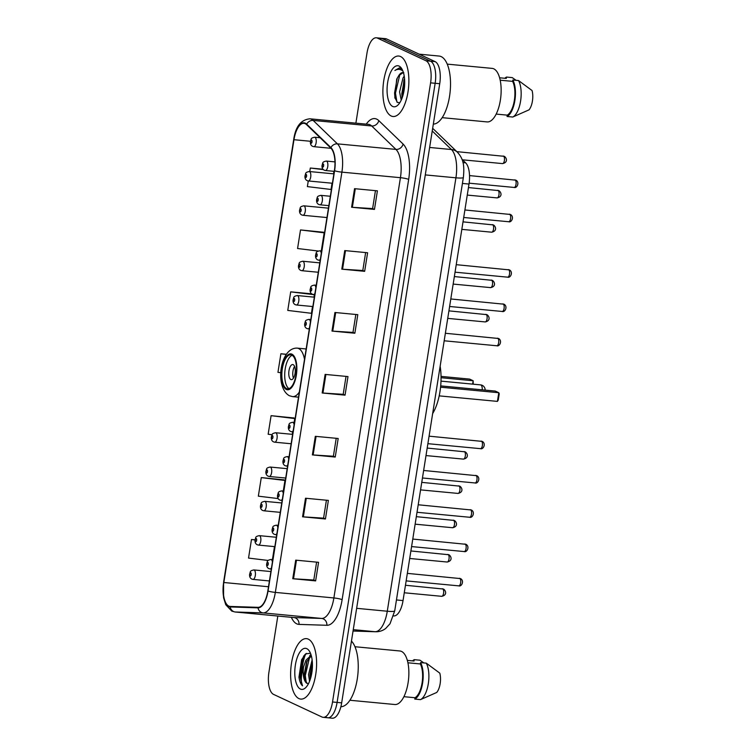 <?xml version="1.0" encoding="UTF-8"?>
<svg xmlns="http://www.w3.org/2000/svg" width="756" height="756" viewBox="0 0 756 756"><rect width="100%" height="100%" fill="white"/><g stroke="black" fill="none" stroke-linecap="round" stroke-linejoin="round"><path stroke-width="1.13" d="M461.973 159.299L465.639 162.842A18.976 7.957 95.4 0 1 469.003 184.058L403.033 600.576A18.976 7.957 95.4 0 1 393.876 615.942L393.583 615.932M305.736 653.817A25.307 10.612 -84.6 0 0 301.965 672.282M326.583 717.444A18.976 7.957 -84.6 0 0 327.735 717.765L332.309 718.2A18.976 7.957 -84.6 0 0 341.674 702.844L439.727 83.718A18.976 7.957 -84.6 0 0 435.097 61.614L386.637 38.981A18.976 7.957 -84.6 0 0 385.484 38.669L380.911 38.235A18.976 7.957 -84.6 0 1 382.063 38.556A18.976 7.957 -84.6 0 0 380.911 38.235L376.337 37.8A18.976 7.957 -84.6 0 0 366.972 53.156L355.887 123.162M327.735 717.765A18.976 7.957 -84.6 0 0 337.1 702.409L435.154 83.283A18.976 7.957 -84.6 0 0 430.523 61.179L382.063 38.556L430.523 61.179A18.976 7.957 -84.6 0 1 435.154 83.283L337.1 702.409A18.976 7.957 -84.6 0 1 327.735 717.765L323.162 717.331A18.976 7.957 -84.6 0 0 332.527 701.974L430.589 82.848A18.976 7.957 -84.6 0 0 425.949 60.745L377.49 38.121A18.976 7.957 -84.6 0 0 376.337 37.8M298.904 698.582A30.363 12.739 -84.6 0 0 300.746 699.092A30.363 12.739 -84.6 0 0 316.046 672.301A30.363 12.739 -84.6 0 0 308.316 639.151A30.363 12.739 -84.6 0 0 306.473 638.64A30.363 12.739 -84.6 0 0 291.183 665.422A30.363 12.739 -84.6 0 0 298.904 698.582A30.363 12.739 -84.6 0 0 300.746 699.092A30.363 12.739 -84.6 0 0 316.046 672.301A30.363 12.739 -84.6 0 0 308.316 639.151A30.363 12.739 -84.6 0 0 306.473 638.64A30.363 12.739 -84.6 0 0 291.183 665.422A30.363 12.739 -84.6 0 0 298.904 698.582M391.183 115.989A30.363 12.739 -84.6 0 0 393.025 116.5A30.363 12.739 -84.6 0 0 408.316 89.709A30.363 12.739 -84.6 0 0 400.595 56.549A30.363 12.739 -84.6 0 0 398.752 56.038A30.363 12.739 -84.6 0 0 383.453 82.829A30.363 12.739 -84.6 0 0 391.183 115.989A30.363 12.739 -84.6 0 0 393.025 116.5A30.363 12.739 -84.6 0 0 408.316 89.709A30.363 12.739 -84.6 0 0 400.595 56.549A30.363 12.739 -84.6 0 0 398.752 56.038A30.363 12.739 -84.6 0 0 383.453 82.829A30.363 12.739 -84.6 0 0 391.183 115.989M228.775 606.085A20.242 8.486 95.4 0 1 223.842 582.507L293.971 139.709A20.242 8.486 95.4 0 1 303.959 123.322A20.242 8.486 95.4 0 1 306.539 124.627L330.807 148.053A20.242 8.486 95.4 0 1 334.388 170.676L267.832 590.946A20.242 8.486 95.4 0 1 258.061 607.333L230.23 606.444A20.242 8.486 95.4 0 1 230.004 606.425A20.242 8.486 95.4 0 1 228.775 606.085M228.699 606.586A20.752 8.703 -84.6 0 0 230.183 606.945L258.023 607.843A20.752 8.703 -84.6 0 0 268.03 591.041L334.596 170.771A20.752 8.703 -84.6 0 0 330.92 147.581L306.652 124.154A20.752 8.703 -84.6 0 0 293.772 139.614L223.634 582.413A20.752 8.703 -84.6 0 0 228.699 606.586M302.05 685.286A25.307 10.612 95.4 0 1 303.77 655.83M323.36 232.234L300.51 229.937L297.571 248.516L318.2 251.02M284.133 479.88L261.283 477.594L258.344 496.163L278.17 498.573M293.942 417.974L271.092 415.677L268.153 434.246L272.047 434.728M277.821 616.045L268.919 672.282A18.976 7.957 -84.6 0 0 273.549 694.386L322.009 717.019A18.976 7.957 -84.6 0 0 323.162 717.331M344.736 250.586L367.605 252.75L364.657 271.328L341.797 269.155L344.736 250.586M354.545 188.669L377.405 190.843L374.466 209.412L351.597 207.248L354.545 188.669M315.318 436.325L338.187 438.489L335.239 457.059L312.379 454.895L315.318 436.325M305.509 498.232L328.378 500.406L325.439 518.975L302.57 516.811L305.509 498.232M295.709 560.149L318.569 562.313L315.63 580.892L292.761 578.718L295.709 560.149M334.927 312.493L357.796 314.666L354.857 333.235L331.988 331.071L334.927 312.493M325.127 374.409L347.987 376.573L345.048 395.152L322.179 392.988L325.127 374.409M323.02 169.231L310.319 168.03L309.752 171.574M308.268 180.958L307.371 186.6L331.043 189.482L332.035 183.217M255.055 539.841L251.483 539.5L248.535 558.079L268.153 560.461M311.708 293.838L290.701 291.854L287.762 310.423L311.425 313.305L312.502 306.52M286.307 354.28L280.901 353.761L277.953 372.339L280.92 372.699M345.048 395.152L343.196 394.282M346.031 376.394L343.196 394.33L322.944 393.044A5.065 0.68 -171 0 1 322.179 392.988M354.857 333.235L353.005 332.375M355.84 314.477L352.995 332.413L332.753 331.128A5.065 0.68 -171 0 1 331.988 331.071M315.63 580.892L313.778 580.022L293.526 578.784A5.065 0.68 -171 0 1 292.761 578.718M325.439 518.975L323.587 518.115M326.422 500.217L323.577 518.153L303.336 516.868A5.065 0.68 -171 0 1 302.57 516.811M335.239 457.059L333.396 456.199M336.222 438.3L333.387 456.237L313.135 454.961A5.065 0.68 -171 0 1 312.379 454.895M374.466 209.412L372.613 208.552M375.448 190.654L372.613 208.59L352.362 207.305A5.065 0.68 -171 0 1 351.597 207.248M364.657 271.328L362.814 270.459M365.639 252.57L362.804 270.506L342.553 269.221A5.065 0.68 -171 0 1 341.797 269.155M280.901 353.761L286.222 354.413M271.092 415.677L294.755 418.559L294.141 422.434M292.657 431.818L292.26 434.322M294.755 418.559L293.734 417.822M261.283 477.594L284.955 480.466L283.283 491.031M284.955 480.466L283.925 479.739M274.475 546.616L272.415 559.629M251.483 539.5L255.046 539.935M290.701 291.854L314.373 294.727L313.986 297.127M300.51 229.937L324.173 232.82L321.309 250.935M324.173 232.82L323.152 232.083M333.916 171.319L333.519 173.823M310.319 168.03L323.388 169.618M316.613 562.124L313.778 580.06M309.554 681.307L308.524 674.598L312.124 659.903M310.338 679.115L309.951 674.73L312.36 662.426M310.045 653.278L305.613 653.912L301.625 659.714L298.96 677.14C299.574 681.336 300.756 684.227 302.513 685.815C300.567 681.468 300.935 675.108 303.619 666.745A14.298 6.001 -84.6 0 0 307.116 683.405L304.725 679.068L304.233 674.191L306.662 661.84L311.349 655.849M303.619 666.745L305.972 660.149L311.198 655.31M349.896 700.254L394.83 704.516A26.885 11.274 -84.6 0 0 408.372 680.797A26.885 11.274 -84.6 0 0 401.53 651.436A26.885 11.274 -84.6 0 0 399.905 650.982L354.961 646.73M300.415 689.056A20.629 8.647 -84.6 0 0 305.868 687.45A20.629 8.647 -84.6 0 0 312.228 669.684A20.629 8.647 -84.6 0 0 309.317 651.029A20.629 8.647 -84.6 0 0 306.813 648.676A20.629 8.647 -84.6 0 0 295.379 665.025A20.629 8.647 -84.6 0 0 300.415 689.056M307.116 683.405L308.429 683.764M403.893 696.682L414.997 697.731A18.976 7.957 -84.6 0 0 422.084 682.904A18.976 7.957 -84.6 0 0 420.345 663.957L407.919 662.785M414.997 697.731L414.779 699.083L420.497 699.621L436.722 692.458A12.654 5.311 -84.6 0 0 439.784 673.133L426.28 663.154L420.563 662.606L420.345 663.957M420.497 699.621A20.242 8.486 -84.6 0 0 428.312 683.689A20.242 8.486 -84.6 0 0 426.28 663.154M414.779 699.083A20.242 8.486 -84.6 0 0 422.595 683.14A20.242 8.486 -84.6 0 0 420.563 662.606M407.333 660.385L414.033 661.018L414.25 659.667A20.242 8.486 -84.6 0 0 412.559 660.876M340.88 706.69A34.162 14.326 -84.6 0 0 357.229 679.238A34.162 14.326 -84.6 0 0 351.455 641.079M414.25 659.667L419.967 660.205L423.814 662.918M302.513 685.815L299.565 675.004L303.269 657.748L306.407 653.392M306.284 682.715L305.282 675.552L309.61 657.153M311.018 676.733L312.445 664.817M298.96 677.14L301.71 659.515M304.961 680.003L304.573 675.477L307.078 660.924M309.705 655.83L310.896 654.365M310.442 678.775L310.291 676.025L312.37 662.643M286.505 388.537A17.076 7.163 -84.6 0 0 287.545 388.83A17.076 7.163 -84.6 0 0 296.144 373.757A17.076 7.163 -84.6 0 0 291.797 355.112A17.076 7.163 -84.6 0 0 290.767 354.819A17.076 7.163 -84.6 0 0 282.158 369.892A17.076 7.163 -84.6 0 0 286.505 388.537M432.649 413.579A37.006 15.526 -84.6 0 0 440.143 366.291M292.156 355.301A17.076 7.163 -84.6 0 0 284.88 371.423A17.076 7.163 -84.6 0 0 289 388.622M472.613 384.124L473.152 380.75L469.618 379.096L441.031 376.394M473.228 384.18L473.152 380.75L441.05 377.707M497.42 401.389L498.261 400.019L499.234 393.829L498.799 392.723L497.42 401.389L439.189 395.87M440.559 387.204L498.799 392.723L495.265 391.069L440.691 385.9M290.833 379.521A7.588 3.185 -84.6 0 0 291.296 379.654A7.588 3.185 -84.6 0 0 295.123 372.954A7.588 3.185 -84.6 0 0 293.186 364.666A7.588 3.185 -84.6 0 0 292.723 364.543A7.588 3.185 -84.6 0 0 288.905 371.234A7.588 3.185 -84.6 0 0 290.833 379.521M294.566 366.424A7.588 3.185 -84.6 0 0 293.46 378.142M433.339 124.097A34.162 14.326 -84.6 0 0 449.981 93.158A34.162 14.326 -84.6 0 0 441.202 56.624A34.162 14.326 -84.6 0 0 439.123 56.057L419.145 54.158M442.165 117.662L487.1 121.914A26.885 11.274 -84.6 0 0 500.652 98.195A26.885 11.274 -84.6 0 0 493.81 68.843A26.885 11.274 -84.6 0 0 492.175 68.39L447.24 64.128M401.219 100.123L399.574 91.882L403.005 78L404.224 76.101M401.871 97.335L403.931 80.051M403.458 72.68L402.948 72.576M403.817 72.812C402.088 72.094 400.396 73.03 398.743 75.628L403.137 72.652M402.239 69.552L399.433 67.87L394.906 70.469C397.467 68.957 399.905 68.985 402.22 70.544M392.685 106.454A20.629 8.647 -84.6 0 0 398.138 104.857A20.629 8.647 -84.6 0 0 404.498 87.082A20.629 8.647 -84.6 0 0 401.587 68.437A20.629 8.647 -84.6 0 0 399.083 66.084A20.629 8.647 -84.6 0 0 387.658 82.423A20.629 8.647 -84.6 0 0 392.685 106.454M398.743 75.628L396.711 79.21L394.802 97.477L397.429 102.457L399.839 102.665M496.172 114.08L507.267 115.139A18.976 7.957 -84.6 0 0 514.363 100.312A18.976 7.957 -84.6 0 0 512.615 81.364L500.198 80.193M507.267 115.139L507.059 116.49L512.776 117.029L528.992 109.866A12.654 5.311 -84.6 0 0 532.054 90.531L518.55 80.552L512.833 80.013L512.615 81.364M512.776 117.029A20.242 8.486 -84.6 0 0 520.582 101.087A20.242 8.486 -84.6 0 0 518.55 80.552M507.059 116.49A20.242 8.486 -84.6 0 0 514.864 100.548A20.242 8.486 -84.6 0 0 512.833 80.013M499.612 77.783L506.312 78.416L506.52 77.065A20.242 8.486 -84.6 0 0 504.838 78.284M506.52 77.065L512.237 77.613L516.083 80.325M394.906 70.469L399.754 67.917M396.9 102.022L395.473 93.092L399.905 74.334M402.806 95.899L404.687 80.901M395.01 98.337L394.566 93.007L397.221 78.104M402.107 97.978L401.823 93.697L404.356 79.125M396.456 599.952L403.033 600.576M462.417 183.434L469.003 184.058M462.984 162.587L465.639 162.842M341.674 702.844L332.527 701.974M386.637 38.981L377.49 38.121M435.097 61.614L425.949 60.745M439.727 83.718L430.589 82.848M375.723 631.761A12.654 11.482 -88.2 0 1 375.07 631.714A25.307 10.612 -84.6 0 0 387.28 611.226L455.925 177.811A25.307 10.612 -84.6 0 0 451.445 149.527A12.654 10.886 -46 0 1 457.418 152.211C462.748 158.259 464.751 163.731 463.371 177.433L394.726 610.848L390.011 623.776L385.692 628.463C382.734 630.721 379.417 631.818 375.723 631.761L353.043 631.033L375.07 631.714L353.26 629.653M394.726 610.848A12.654 1.701 -171 0 1 387.28 611.226L356.643 608.325M432.243 130.996L451.445 149.527L429.635 147.458M463.371 177.433A12.654 1.701 -171 0 1 455.925 177.811L425.288 174.91M223.842 582.507L268.493 586.741M366.254 124.145A31.629 13.268 95.4 0 1 376.696 119.127A31.629 13.268 95.4 0 1 378.813 120.629L403.08 144.056A31.629 13.268 95.4 0 1 408.675 179.408L342.118 599.669A31.629 13.268 95.4 0 1 326.857 625.288L299.017 624.39A31.629 13.268 95.4 0 1 291.344 617.321M306.652 124.154A6.322 5.443 -46 0 1 313.154 120.431L371.687 125.978A25.307 10.612 -84.6 0 0 369.996 124.778A25.307 10.612 -84.6 0 0 368.465 124.353L368.578 124.371M334.596 170.771A6.322 0.85 9 0 0 341.901 172.141L275.335 592.402A25.307 10.612 95.4 0 1 263.126 612.899L235.296 612.001A25.307 10.612 95.4 0 1 235.012 611.982L293.555 617.529A25.307 10.612 -84.6 0 0 293.829 617.548L321.669 618.446A25.307 10.612 -84.6 0 0 333.878 597.949L400.434 177.688A25.307 10.612 -84.6 0 0 395.955 149.404L371.687 125.978A6.322 5.443 134 0 0 378.813 120.629M230.183 606.945A6.322 5.736 -88.2 0 0 235.296 612.001L293.829 617.548A6.322 5.736 91.8 0 1 299.017 624.39M342.118 599.669A6.322 0.85 -171 0 0 333.878 597.949L275.335 592.402A6.322 0.85 -171 0 1 268.03 591.041M330.92 147.581A6.322 5.443 -46 0 1 337.422 143.857A25.307 10.612 95.4 0 1 341.901 172.141L400.434 177.688A6.322 0.85 -171 0 1 408.675 179.408M326.857 625.288A6.322 5.736 91.8 0 0 321.669 618.446L263.126 612.899A6.322 5.736 -88.2 0 1 258.023 607.843M293.772 139.614A6.322 0.85 -171 0 1 293.715 139.473C295.558 126.554 300.964 119.675 309.922 118.805A25.307 10.612 95.4 0 1 313.154 120.431L337.422 143.857L395.955 149.404A6.322 5.443 134 0 0 403.08 144.056M235.012 611.982L231.79 611.103L225.77 604.753L223.578 597.722L223.587 582.271L293.715 139.473A6.322 0.85 -171 0 1 294.046 139.265M293.971 139.709L310.451 141.268M325.883 374.485L322.944 393.044M316.074 436.392L313.135 454.961M306.274 498.308L303.336 516.868M296.465 560.215L293.526 578.784M335.692 312.568L332.753 331.128M345.492 250.661L342.553 269.221M355.301 188.745L352.362 207.305M304.819 654.601A25.307 10.612 -84.6 0 0 301.408 676.629M291.948 354.177A18.031 7.56 -84.6 0 0 281.96 368.465A18.031 7.56 -84.6 0 0 286.354 389.472A18.031 7.56 -84.6 0 0 296.343 375.184A18.031 7.56 -84.6 0 0 291.948 354.177M306.152 348.97L297.165 348.119A24.353 10.215 95.4 0 1 298.648 348.525A24.353 10.215 95.4 0 1 304.517 359.27M299.329 392.052A24.353 10.215 95.4 0 1 292.572 396.607L298.516 397.174M485.144 390.115A5.065 5.065 0 0 0 480.57 384.88A5.065 2.126 95.4 0 1 480.873 384.965A5.065 2.126 95.4 0 1 482.224 389.831M441.476 596.257A3.799 1.588 -84.6 0 0 441.712 596.323A3.799 1.588 -84.6 0 0 443.621 592.969A3.799 1.588 -84.6 0 0 442.657 588.829A3.799 1.588 -84.6 0 0 442.421 588.763A3.799 1.588 -84.6 0 0 442.184 588.782M254.148 570.024A4.744 1.994 95.4 0 1 255.358 575.203A4.744 1.994 95.4 0 1 252.967 579.389L251.833 579.077C250.141 578.255 249.395 576.667 249.603 574.314C250.642 571.508 249.48 570.922 253.865 569.939A4.744 1.994 95.4 0 1 254.148 570.024M250.312 575.94A1.578 0.661 -84.6 0 0 251.19 574.692A1.578 0.661 -84.6 0 0 250.803 572.85A1.578 0.661 -84.6 0 0 249.924 574.097A1.578 0.661 -84.6 0 0 250.312 575.94M446.909 561.954A3.799 1.588 -84.6 0 0 447.136 562.02A3.799 1.588 -84.6 0 0 449.055 558.675A3.799 1.588 -84.6 0 0 448.091 554.526A3.799 1.588 -84.6 0 0 447.854 554.46A3.799 1.588 -84.6 0 0 447.618 554.479M259.582 535.72A4.744 1.994 95.4 0 1 260.792 540.909A4.744 1.994 95.4 0 1 258.401 545.085L257.267 544.783C255.566 543.951 254.829 542.364 255.037 540.02C256.076 537.204 254.914 536.618 259.299 535.645A4.744 1.994 95.4 0 1 259.582 535.72M255.745 541.646A1.578 0.661 -84.6 0 0 256.624 540.389A1.578 0.661 -84.6 0 0 256.237 538.546A1.578 0.661 -84.6 0 0 255.358 539.803A1.578 0.661 -84.6 0 0 255.745 541.646M452.343 527.66A3.799 1.588 -84.6 0 0 452.57 527.726A3.799 1.588 -84.6 0 0 454.488 524.371A3.799 1.588 -84.6 0 0 453.515 520.232A3.799 1.588 -84.6 0 0 453.288 520.166A3.799 1.588 -84.6 0 0 453.052 520.185M265.016 501.426A4.744 1.994 95.4 0 1 266.225 506.605A4.744 1.994 95.4 0 1 263.835 510.791L262.701 510.48C261 509.657 260.262 508.07 260.47 505.717C261.51 502.901 260.347 502.315 264.732 501.341A4.744 1.994 95.4 0 1 265.016 501.426M261.179 507.342A1.578 0.661 -84.6 0 0 262.058 506.095A1.578 0.661 -84.6 0 0 261.67 504.252A1.578 0.661 -84.6 0 0 260.792 505.499A1.578 0.661 -84.6 0 0 261.179 507.342M457.777 493.356A3.799 1.588 -84.6 0 0 458.004 493.422A3.799 1.588 -84.6 0 0 459.913 490.077A3.799 1.588 -84.6 0 0 458.949 485.928A3.799 1.588 -84.6 0 0 458.722 485.862A3.799 1.588 -84.6 0 0 458.486 485.881M270.45 467.123A4.744 1.994 95.4 0 1 271.659 472.302A4.744 1.994 95.4 0 1 269.268 476.488L268.134 476.185C266.433 475.354 265.696 473.766 265.904 471.423C266.944 468.607 265.781 468.021 270.157 467.047A4.744 1.994 95.4 0 1 270.45 467.123M266.613 473.048A1.578 0.661 -84.6 0 0 267.482 471.791A1.578 0.661 -84.6 0 0 267.104 469.948A1.578 0.661 -84.6 0 0 266.225 471.205A1.578 0.661 -84.6 0 0 266.613 473.048M463.211 459.062A3.799 1.588 -84.6 0 0 463.437 459.119A3.799 1.588 -84.6 0 0 465.346 455.774A3.799 1.588 -84.6 0 0 464.382 451.625A3.799 1.588 -84.6 0 0 464.156 451.568A3.799 1.588 -84.6 0 0 463.919 451.587M275.883 432.829A4.744 1.994 95.4 0 1 277.093 438.007A4.744 1.994 95.4 0 1 274.702 442.194L273.559 441.882C271.867 441.05 271.13 439.472 271.338 437.119C272.377 434.303 271.215 433.717 275.59 432.744A4.744 1.994 95.4 0 1 275.883 432.829M272.047 438.745A1.578 0.661 -84.6 0 0 272.916 437.488A1.578 0.661 -84.6 0 0 272.529 435.645A1.578 0.661 -84.6 0 0 271.659 436.902A1.578 0.661 -84.6 0 0 272.047 438.745M484.936 321.858A3.799 1.588 -84.6 0 0 485.163 321.924A3.799 1.588 -84.6 0 0 487.081 318.578A3.799 1.588 -84.6 0 0 486.117 314.43A3.799 1.588 -84.6 0 0 485.881 314.364A3.799 1.588 -84.6 0 0 485.645 314.383M297.609 295.624A4.744 1.994 95.4 0 1 298.818 300.803A4.744 1.994 95.4 0 1 296.428 304.989L295.294 304.687C293.602 303.855 292.855 302.268 293.063 299.924C294.103 297.108 292.941 296.522 297.325 295.549A4.744 1.994 95.4 0 1 297.609 295.624M293.772 301.55A1.578 0.661 -84.6 0 0 294.651 300.293A1.578 0.661 -84.6 0 0 294.264 298.45A1.578 0.661 -84.6 0 0 293.385 299.707A1.578 0.661 -84.6 0 0 293.772 301.55M490.37 287.563A3.799 1.588 -84.6 0 0 490.597 287.62A3.799 1.588 -84.6 0 0 492.515 284.275A3.799 1.588 -84.6 0 0 491.542 280.136A3.799 1.588 -84.6 0 0 491.315 280.07A3.799 1.588 -84.6 0 0 491.079 280.089M303.043 261.33A4.744 1.994 95.4 0 1 304.252 266.509A4.744 1.994 95.4 0 1 301.861 270.695L300.727 270.383C299.026 269.561 298.289 267.974 298.497 265.621C299.537 262.805 298.374 262.219 302.759 261.245A4.744 1.994 95.4 0 1 303.043 261.33M299.206 267.246A1.578 0.661 -84.6 0 0 300.085 265.999A1.578 0.661 -84.6 0 0 299.697 264.156A1.578 0.661 -84.6 0 0 298.818 265.403A1.578 0.661 -84.6 0 0 299.206 267.246M491.419 232.13A3.799 1.588 -84.6 0 0 491.655 232.196A3.799 1.588 -84.6 0 0 493.564 228.851A3.799 1.588 -84.6 0 0 492.6 224.702A3.799 1.588 -84.6 0 0 492.373 224.645A3.799 1.588 -84.6 0 0 492.128 224.664M304.101 205.897A4.744 1.994 95.4 0 1 305.301 211.085A4.744 1.994 95.4 0 1 302.91 215.271L301.776 214.959C300.085 214.128 299.338 212.54 299.556 210.196C300.586 207.38 299.423 206.794 303.808 205.821A4.744 1.994 95.4 0 1 304.101 205.897M300.255 211.822A1.578 0.661 -84.6 0 0 301.134 210.565A1.578 0.661 -84.6 0 0 300.746 208.722A1.578 0.661 -84.6 0 0 299.867 209.979A1.578 0.661 -84.6 0 0 300.255 211.822M496.853 197.836A3.799 1.588 -84.6 0 0 497.089 197.902A3.799 1.588 -84.6 0 0 498.998 194.547A3.799 1.588 -84.6 0 0 498.034 190.408A3.799 1.588 -84.6 0 0 497.798 190.342A3.799 1.588 -84.6 0 0 497.561 190.361M309.525 171.603A4.744 1.994 95.4 0 1 310.735 176.781A4.744 1.994 95.4 0 1 308.344 180.968L307.21 180.656C305.519 179.834 304.772 178.246 304.98 175.893C306.019 173.086 304.857 172.5 309.242 171.517A4.744 1.994 95.4 0 1 309.525 171.603M305.689 177.518A1.578 0.661 -84.6 0 0 306.567 176.271A1.578 0.661 -84.6 0 0 306.18 174.428A1.578 0.661 -84.6 0 0 305.301 175.675A1.578 0.661 -84.6 0 0 305.689 177.518M502.286 163.532A3.799 1.588 -84.6 0 0 502.513 163.598A3.799 1.588 -84.6 0 0 504.432 160.253A3.799 1.588 -84.6 0 0 503.468 156.105A3.799 1.588 -84.6 0 0 503.231 156.038A3.799 1.588 -84.6 0 0 502.995 156.057M314.959 137.299A4.744 1.994 95.4 0 1 316.169 142.478A4.744 1.994 95.4 0 1 313.778 146.664L312.644 146.362C310.952 145.53 310.206 143.942 310.414 141.599C311.453 138.783 310.291 138.197 314.676 137.223A4.744 1.994 95.4 0 1 314.959 137.299M311.122 143.224A1.578 0.661 -84.6 0 0 312.001 141.967A1.578 0.661 -84.6 0 0 311.614 140.125A1.578 0.661 -84.6 0 0 310.735 141.381A1.578 0.661 -84.6 0 0 311.122 143.224M458.533 585.796A3.799 1.588 -84.6 0 0 458.76 585.862A3.799 1.588 -84.6 0 0 460.678 582.517A3.799 1.588 -84.6 0 0 459.705 578.368A3.799 1.588 -84.6 0 0 459.478 578.302A3.799 1.588 -84.6 0 0 459.242 578.331M272.784 559.667L270.922 559.487A4.744 1.994 95.4 0 1 271.206 559.563A4.744 1.994 95.4 0 1 272.406 562.01M267.86 562.388A1.578 0.661 -84.6 0 0 266.981 563.645A1.578 0.661 -84.6 0 0 267.369 565.488A1.578 0.661 -84.6 0 0 268.238 564.231A1.578 0.661 -84.6 0 0 267.86 562.388M271.498 567.794A4.744 1.994 95.4 0 1 270.024 568.928L271.291 569.051M463.967 551.502A3.799 1.588 -84.6 0 0 464.193 551.568A3.799 1.588 -84.6 0 0 466.102 548.213A3.799 1.588 -84.6 0 0 465.138 544.074A3.799 1.588 -84.6 0 0 464.912 544.008A3.799 1.588 -84.6 0 0 464.675 544.027M278.217 525.363L276.346 525.184A4.744 1.994 95.4 0 1 276.639 525.269A4.744 1.994 95.4 0 1 277.839 527.707M273.294 528.094A1.578 0.661 -84.6 0 0 272.415 529.342A1.578 0.661 -84.6 0 0 272.803 531.184A1.578 0.661 -84.6 0 0 273.672 529.937A1.578 0.661 -84.6 0 0 273.294 528.094M276.923 533.49A4.744 1.994 95.4 0 1 275.458 534.634L276.724 534.757M469.4 517.198A3.799 1.588 -84.6 0 0 469.627 517.265A3.799 1.588 -84.6 0 0 471.536 513.919A3.799 1.588 -84.6 0 0 470.572 509.771A3.799 1.588 -84.6 0 0 470.345 509.705A3.799 1.588 -84.6 0 0 470.1 509.724M283.651 491.06L281.78 490.89A4.744 1.994 95.4 0 1 282.073 490.965A4.744 1.994 95.4 0 1 283.273 493.413M278.718 493.791A1.578 0.661 -84.6 0 0 277.849 495.048A1.578 0.661 -84.6 0 0 278.236 496.89A1.578 0.661 -84.6 0 0 279.106 495.634A1.578 0.661 -84.6 0 0 278.718 493.791M282.357 499.196A4.744 1.994 95.4 0 1 280.892 500.33L282.158 500.453M474.825 482.904A3.799 1.588 -84.6 0 0 475.061 482.961A3.799 1.588 -84.6 0 0 476.97 479.616A3.799 1.588 -84.6 0 0 476.006 475.467A3.799 1.588 -84.6 0 0 475.779 475.411A3.799 1.588 -84.6 0 0 475.533 475.43M289.075 456.766L287.214 456.586A4.744 1.994 95.4 0 1 287.507 456.671A4.744 1.994 95.4 0 1 288.707 459.109M284.152 459.497A1.578 0.661 -84.6 0 0 283.283 460.744A1.578 0.661 -84.6 0 0 283.661 462.587A1.578 0.661 -84.6 0 0 284.54 461.33A1.578 0.661 -84.6 0 0 284.152 459.497M287.79 464.893A4.744 1.994 95.4 0 1 286.316 466.036L287.592 466.159M480.258 448.601A3.799 1.588 -84.6 0 0 480.495 448.667A3.799 1.588 -84.6 0 0 482.404 445.312A3.799 1.588 -84.6 0 0 481.44 441.173A3.799 1.588 -84.6 0 0 481.203 441.107A3.799 1.588 -84.6 0 0 480.967 441.126M294.509 422.462L292.648 422.292A4.744 1.994 95.4 0 1 292.931 422.368A4.744 1.994 95.4 0 1 294.141 424.815M289.586 425.193A1.578 0.661 -84.6 0 0 288.707 426.45A1.578 0.661 -84.6 0 0 289.094 428.293A1.578 0.661 -84.6 0 0 289.973 427.036A1.578 0.661 -84.6 0 0 289.586 425.193M293.224 430.589A4.744 1.994 95.4 0 1 291.75 431.733L293.026 431.856M496.56 345.7A3.799 1.588 -84.6 0 0 496.786 345.766A3.799 1.588 -84.6 0 0 498.705 342.421A3.799 1.588 -84.6 0 0 497.732 338.272A3.799 1.588 -84.6 0 0 497.505 338.206A3.799 1.588 -84.6 0 0 497.268 338.225M310.81 319.571L308.949 319.391A4.744 1.994 95.4 0 1 309.232 319.467A4.744 1.994 95.4 0 1 310.433 321.914M305.887 322.292A1.578 0.661 -84.6 0 0 305.008 323.549A1.578 0.661 -84.6 0 0 305.396 325.392A1.578 0.661 -84.6 0 0 306.274 324.135A1.578 0.661 -84.6 0 0 305.887 322.292M309.525 327.698A4.744 1.994 95.4 0 1 308.051 328.832L309.317 328.954M501.993 311.406A3.799 1.588 -84.6 0 0 502.22 311.472A3.799 1.588 -84.6 0 0 504.129 308.117A3.799 1.588 -84.6 0 0 503.165 303.978A3.799 1.588 -84.6 0 0 502.938 303.912A3.799 1.588 -84.6 0 0 502.702 303.931M316.244 285.267L314.373 285.088A4.744 1.994 95.4 0 1 314.666 285.173A4.744 1.994 95.4 0 1 315.866 287.611M311.321 287.998A1.578 0.661 -84.6 0 0 310.442 289.246A1.578 0.661 -84.6 0 0 310.829 291.088A1.578 0.661 -84.6 0 0 311.699 289.841A1.578 0.661 -84.6 0 0 311.321 287.998M314.95 293.394A4.744 1.994 95.4 0 1 313.485 294.538L314.751 294.66M507.427 277.102A3.799 1.588 -84.6 0 0 507.654 277.168A3.799 1.588 -84.6 0 0 509.563 273.823A3.799 1.588 -84.6 0 0 508.599 269.675A3.799 1.588 -84.6 0 0 508.372 269.608A3.799 1.588 -84.6 0 0 508.136 269.627M321.678 250.964L319.807 250.794A4.744 1.994 95.4 0 1 320.1 250.869A4.744 1.994 95.4 0 1 321.3 253.317M316.745 253.695A1.578 0.661 -84.6 0 0 315.876 254.952A1.578 0.661 -84.6 0 0 316.263 256.794A1.578 0.661 -84.6 0 0 317.133 255.537A1.578 0.661 -84.6 0 0 316.745 253.695M320.383 259.1A4.744 1.994 95.4 0 1 318.919 260.234L320.185 260.357M508.476 221.678A3.799 1.588 -84.6 0 0 508.703 221.744A3.799 1.588 -84.6 0 0 510.621 218.389A3.799 1.588 -84.6 0 0 509.657 214.25A3.799 1.588 -84.6 0 0 509.421 214.184A3.799 1.588 -84.6 0 0 509.185 214.203M330.334 196.258L320.865 195.36A4.744 1.994 95.4 0 1 321.149 195.445A4.744 1.994 95.4 0 1 322.358 200.624A4.744 1.994 95.4 0 1 319.968 204.81L328.851 205.651M317.803 198.27A1.578 0.661 -84.6 0 0 316.925 199.518A1.578 0.661 -84.6 0 0 317.312 201.361A1.578 0.661 -84.6 0 0 318.191 200.113A1.578 0.661 -84.6 0 0 317.803 198.27M513.91 187.375A3.799 1.588 -84.6 0 0 514.137 187.441A3.799 1.588 -84.6 0 0 516.055 184.095A3.799 1.588 -84.6 0 0 515.082 179.947A3.799 1.588 -84.6 0 0 514.855 179.881A3.799 1.588 -84.6 0 0 514.619 179.909M334.955 161.888L326.299 161.066A4.744 1.994 95.4 0 1 326.583 161.141A4.744 1.994 95.4 0 1 327.792 166.329A4.744 1.994 95.4 0 1 325.401 170.506L334.284 171.357M323.237 163.967A1.578 0.661 -84.6 0 0 322.358 165.224A1.578 0.661 -84.6 0 0 322.746 167.067A1.578 0.661 -84.6 0 0 323.625 165.81A1.578 0.661 -84.6 0 0 323.237 163.967M432.668 128.312L457.418 152.211M309.922 118.805L368.465 124.353M297.165 348.119C279.701 347.448 274.56 387.705 289.397 395.747L292.572 396.607M440.994 381.128L480.57 384.88M404.271 592.77L441.712 596.323C447.335 595.218 445.945 590.634 443.498 589.056L405.462 585.257M269.41 580.948L252.967 579.389M270.894 571.555L253.865 569.939M409.705 558.476L447.136 562.02C452.768 560.914 451.379 556.331 448.932 554.753L410.895 550.963M274.844 546.645L258.401 545.085M276.327 537.261L259.299 535.645M415.138 524.173L452.57 527.726C458.202 526.611 456.813 522.037 454.365 520.459L416.329 516.66M280.278 512.351L263.835 510.791M281.761 502.957L264.732 501.341M420.563 489.879L458.004 493.422C463.626 492.317 462.247 487.733 459.799 486.155L421.753 482.366M285.711 478.047L269.268 476.488M287.195 468.663L270.157 467.047M425.997 455.575L463.437 459.119C469.06 458.013 467.68 453.439 465.233 451.861L427.187 448.062M291.145 443.753L274.702 442.194M292.629 434.36L275.59 432.744M447.732 318.38L485.163 321.924C490.795 320.818 489.406 316.235 486.958 314.657L448.922 310.867M312.871 306.549L296.428 304.989M314.354 297.165L297.325 295.549M453.165 284.076L490.597 287.62C496.229 286.515 494.84 281.941 492.392 280.363L454.356 276.564M318.304 272.255L301.861 270.695M319.788 262.861L302.759 261.245M461.831 229.37L491.655 232.196C497.278 231.09 495.898 226.507 493.451 224.938L463.012 221.858M326.97 217.548L302.91 215.271M328.454 208.155L303.808 205.821M467.255 195.076L497.089 197.902C502.712 196.796 501.322 192.213 498.875 190.635L468.446 187.564M332.404 183.245L308.344 180.968M333.887 173.861L309.242 171.517M462.502 159.809L502.513 163.598C508.145 162.493 506.756 157.909 504.309 156.331L456.832 151.644M331.062 148.308L313.778 146.664M320.128 137.743L314.676 137.223M407.342 573.369L460.555 578.605C464.59 580.835 461.529 586.987 458.76 585.862L406.152 580.882M270.922 559.487C266.537 560.461 267.7 561.047 266.66 563.863C266.452 566.206 267.189 567.794 268.89 568.625L270.024 568.928M412.776 539.066L465.989 544.301C470.024 546.541 466.962 552.693 464.193 551.568L411.585 546.579M276.346 525.184C271.971 526.167 273.133 526.752 272.094 529.559C271.886 531.912 272.623 533.5 274.324 534.322L275.458 534.634M418.21 504.772L471.423 509.998C475.458 512.237 472.396 518.389 469.627 517.265L417.019 512.275M281.78 490.89C277.405 491.863 278.567 492.449 277.528 495.265C277.31 497.609 278.057 499.196 279.748 500.028L280.892 500.33M423.643 470.468L476.856 475.704C480.892 477.943 477.83 484.086 475.061 482.961L422.453 477.981M287.214 456.586C282.839 457.56 283.991 458.145 282.961 460.962C282.744 463.315 283.491 464.902 285.182 465.724L286.316 466.036M429.077 436.165L482.281 441.4C486.325 443.64 483.264 449.792 480.495 448.667L427.887 443.677M292.648 422.292C288.263 423.265 289.425 423.851 288.386 426.667C288.178 429.011 288.924 430.599 290.616 431.421L291.75 431.733M445.369 333.273L498.582 338.499C502.617 340.739 499.555 346.891 496.786 345.766L444.178 340.786M308.949 319.391C304.564 320.364 305.726 320.95 304.687 323.766C304.479 326.11 305.216 327.698 306.917 328.529L308.051 328.832M450.803 298.97L504.016 304.205C508.051 306.445 504.989 312.597 502.22 311.472L449.612 306.482M314.373 285.088C309.998 286.07 311.16 286.647 310.121 289.463C309.913 291.816 310.65 293.404 312.351 294.226L313.485 294.538M456.237 264.676L509.45 269.901C513.485 272.141 510.423 278.293 507.654 277.168L455.046 272.179M319.807 250.794C315.432 251.767 316.594 252.353 315.554 255.169C315.346 257.512 316.084 259.1 317.775 259.932L318.919 260.234M464.902 209.97L510.498 214.477C514.534 216.717 511.472 222.869 508.703 221.744L463.711 217.482M320.865 195.36C316.48 196.343 317.643 196.929 316.603 199.735C316.395 202.088 317.133 203.676 318.834 204.498L319.968 204.81M469.533 175.59L515.932 180.183C519.967 182.413 516.906 188.565 514.137 187.441L469.136 183.179M326.299 161.066C321.914 162.039 323.077 162.625 322.037 165.441C321.829 167.785 322.566 169.372 324.267 170.204L325.401 170.506"/></g></svg>
